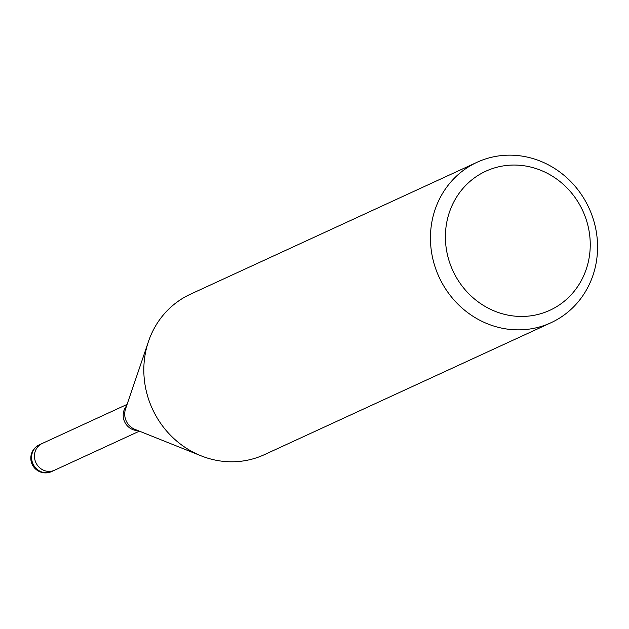 <?xml version="1.0" encoding="UTF-8"?>
<svg xmlns="http://www.w3.org/2000/svg" width="629" height="629" viewBox="0 0 629 629"><rect width="100%" height="100%" fill="white"/><g stroke="black" fill="none" stroke-linecap="round" stroke-linejoin="round"><path stroke-width="0.94" d="M54.699 470.146A14.726 13.752 -114.7 0 1 54.526 470.225A14.719 13.752 -114.7 0 1 51.342 471.215A14.719 13.752 -114.7 0 1 35.224 460.939A14.719 13.752 -114.7 0 1 42.214 443.476A14.726 13.752 -114.7 0 1 42.387 443.398M496.163 156.322A88.335 82.525 -114.7 0 1 592.888 217.964A88.335 82.525 -114.7 0 1 550.949 322.748A88.335 82.525 -114.7 0 1 531.859 328.692A88.335 82.525 -114.7 0 1 435.126 267.05A88.335 82.525 -114.7 0 1 477.073 162.266A88.335 82.525 -114.7 0 1 496.163 156.322M550.949 322.748L264.329 454.688A88.335 82.525 -114.7 0 1 245.239 460.625A88.335 82.525 -114.7 0 1 148.507 398.99A88.335 82.525 -114.7 0 1 190.453 294.199L477.073 162.266M502.359 166.064A76.557 71.517 -114.7 0 1 588.579 228.429A76.557 71.517 -114.7 0 1 533.29 315.443A76.557 71.517 -114.7 0 1 447.07 253.078A76.557 71.517 -114.7 0 1 502.359 166.064M51.664 471.546A14.726 13.752 -114.7 0 1 48.48 472.536A14.726 13.752 -114.7 0 1 41.278 471.797A14.726 13.752 -114.7 0 1 31.615 458.502A14.726 13.752 -114.7 0 1 39.352 444.797A14.726 14.726 0 0 0 48.032 472.678A14.726 14.726 0 0 0 51.664 471.546L54.526 470.225A14.726 13.752 -114.7 0 1 44.14 470.476A14.726 13.752 -114.7 0 1 34.477 457.189A14.726 13.752 -114.7 0 1 42.214 443.476L127.089 404.408M200.651 455.648L134.897 429.355A15.725 14.687 -114.7 0 1 125.533 408.999L148.318 341.956M137.916 430.558A14.719 13.752 -114.7 0 1 124.613 421.752A14.719 13.752 -114.7 0 1 126.578 405.925M54.526 470.225L139.402 431.156M39.352 444.797L42.214 443.476"/></g></svg>
